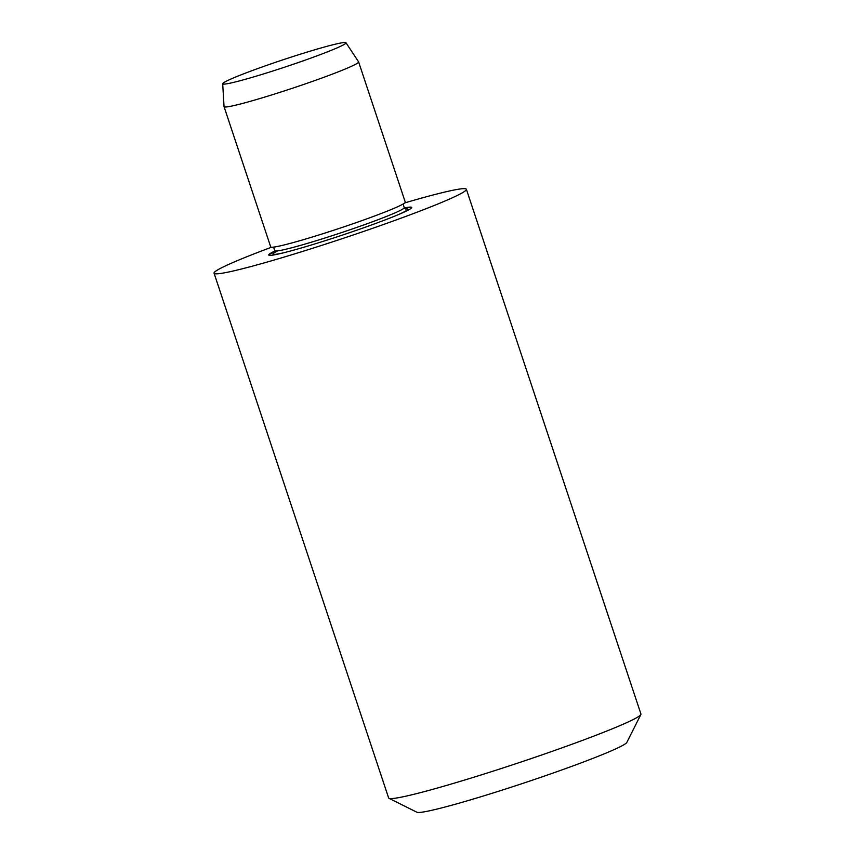 <?xml version="1.0" encoding="UTF-8"?>
<svg xmlns="http://www.w3.org/2000/svg" width="855" height="855" viewBox="0 0 855 855"><rect width="100%" height="100%" fill="white"/><g stroke="black" fill="none" stroke-linecap="round" stroke-linejoin="round"><path stroke-width="1.28" d="M338.975 43.37A64.969 3.751 -18.4 0 0 269.517 64.392A64.969 3.751 -18.4 0 0 222.695 83.758A64.969 3.751 -18.4 0 0 285.538 66.872A64.969 3.751 -18.4 0 0 345.976 42.75A64.969 3.751 -18.4 0 0 338.975 43.37M222.695 83.758L224.042 106.619A70.912 4.093 -18.4 0 0 224.053 106.683A70.912 4.093 -18.4 0 0 292.634 88.183A70.912 4.093 -18.4 0 0 358.619 61.923A70.912 4.093 -18.4 0 0 358.598 61.859L345.976 42.75M224.053 106.683L270.704 246.903A70.912 4.093 -18.4 0 0 339.275 228.403A70.912 4.093 -18.4 0 0 405.27 202.133L358.619 61.923M274.882 251.509A75.336 4.35 -18.4 0 0 268.898 255.196M411.683 207.69A75.336 4.35 -18.4 0 0 404.682 208.331M274.85 251.039A75.336 4.35 -18.4 0 0 268.727 255.014A75.336 4.35 -18.4 0 0 341.594 235.36A75.336 4.35 -18.4 0 0 411.704 207.455A75.336 4.35 -18.4 0 0 404.426 207.936M271.505 247.223A132.953 7.674 -18.4 0 0 214.06 273.205A132.953 7.674 -18.4 0 0 342.641 238.524A132.953 7.674 -18.4 0 0 466.37 189.265A132.953 7.674 -18.4 0 0 451.985 190.441A132.953 7.674 -18.4 0 0 404.81 202.881M214.06 273.205L388.63 797.961A132.953 7.674 -18.4 0 0 388.982 798.314A132.953 7.674 -18.4 0 0 517.211 763.28A132.953 7.674 -18.4 0 0 640.865 714.524A132.953 7.674 -18.4 0 0 640.94 714.032L466.37 189.265M388.982 798.314L416.93 812.25A110.787 6.402 -18.4 0 0 523.784 783.062A110.787 6.402 -18.4 0 0 626.833 742.429L640.865 714.524M273.579 247.116L274.765 250.675A68.25 3.944 -18.4 0 0 340.76 232.87A68.25 3.944 -18.4 0 0 404.276 207.594L405.826 209.09M277.651 250.868A70.912 4.093 -18.4 0 0 284.544 252.567M397.575 214.958A70.912 4.093 -18.4 0 0 405.505 208.983M403.09 204.024L404.276 207.594M274.765 250.675L274.412 252.802"/></g></svg>
